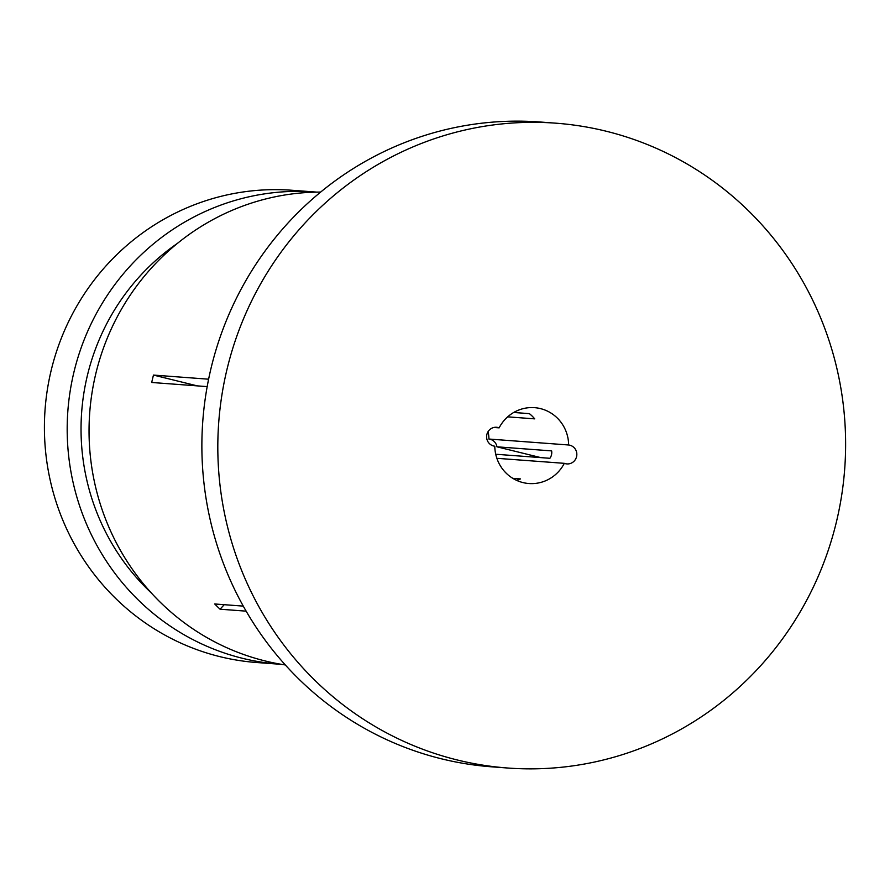 <?xml version="1.0" encoding="UTF-8"?>
<svg xmlns="http://www.w3.org/2000/svg" width="890" height="890" viewBox="0 0 890 890"><rect width="100%" height="100%" fill="white"/><g stroke="black" fill="none" stroke-linecap="round" stroke-linejoin="round"><path stroke-width="1.33" d="M495.719 454.245L549.886 458.294A9.512 9.234 -85.7 0 0 551.633 450.896L496.965 446.813A9.512 9.234 94.3 0 0 488.91 439.037L568.643 444.989A38.036 36.924 -85.7 0 0 534.556 407.665A38.036 36.924 -85.7 0 0 499.134 427.856A9.512 9.234 94.3 0 0 486.719 435.299A9.512 9.234 94.3 0 0 494.796 446.202A38.036 36.924 -85.7 0 0 522.975 482.58A38.036 36.924 -85.7 0 0 528.894 483.526A38.036 36.924 -85.7 0 0 564.316 463.334L496.854 458.305M564.316 463.334A9.512 9.234 94.3 0 0 576.72 455.891A9.512 9.234 94.3 0 0 568.643 444.989M457.393 760.004A323.315 313.847 -85.7 0 1 221.721 396.172A323.315 313.847 -85.7 0 1 555.783 123.176A323.315 313.847 -85.7 0 1 606.046 131.186A323.315 313.847 -85.7 0 1 841.718 495.018A323.315 313.847 -85.7 0 1 507.656 768.014A323.315 313.847 -85.7 0 1 457.393 760.004M507.656 768.014L491.714 766.824A323.315 313.847 -85.7 0 1 441.451 758.814A323.315 313.847 -85.7 0 1 205.779 394.982A323.315 313.847 -85.7 0 1 539.841 121.986L555.783 123.176M151.389 593.029A222.522 216.003 -85.7 0 1 177.488 243.337M281.563 664.363A236.785 229.854 -85.7 0 1 279.46 664.207A236.785 229.854 -85.7 0 1 242.647 658.344A236.785 229.854 -85.7 0 1 70.043 391.889A236.785 229.854 -85.7 0 1 314.704 191.962A236.785 229.854 -85.7 0 1 316.807 192.129M279.46 664.207L256.676 662.516A236.785 229.854 -85.7 0 1 219.863 656.642A236.785 229.854 -85.7 0 1 47.27 390.198A236.785 229.854 -85.7 0 1 291.92 190.26L314.704 191.962M207.181 386.616L151.712 382.478A237.73 230.777 -85.7 0 1 153.469 375.079L208.605 379.196M246.141 611.152L220.053 609.205A237.73 230.777 -85.7 0 1 214.713 603.976L243.27 606.112M285.334 664.964A237.73 230.777 -85.7 0 1 265.209 660.97A237.73 230.777 -85.7 0 1 90.736 402.091A237.73 230.777 -85.7 0 1 320.623 192.084M488.109 431.583A38.036 36.924 -85.7 0 1 488.91 439.037M507.667 416.843L534.712 418.867A38.036 36.924 94.3 0 0 529.372 413.639L513.719 412.471M499.134 427.856L493.906 427.467M540.786 457.616L496.965 446.813M516.534 480.333A38.036 36.924 94.3 0 0 520.528 478.909L512.796 478.342M153.469 375.079L197.291 385.882M220.053 609.205L224.224 604.688"/></g></svg>
